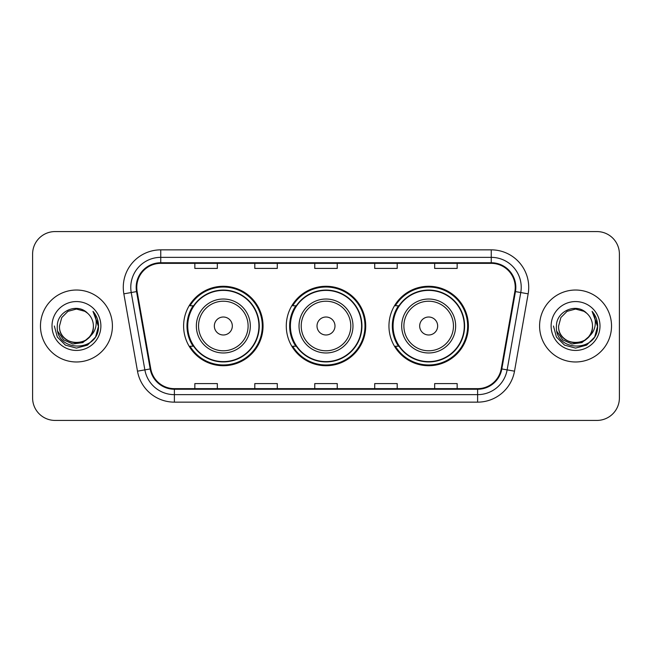 <?xml version="1.0" encoding="UTF-8"?>
<svg xmlns="http://www.w3.org/2000/svg" width="652" height="652" viewBox="0 0 652 652"><rect width="100%" height="100%" fill="white"/><g stroke="black" fill="none" stroke-linecap="round" stroke-linejoin="round"><path stroke-width="0.98" d="M388.951 326A39.723 39.723 0 0 0 428.674 365.723A39.723 39.723 0 0 0 468.389 326A39.723 39.723 0 0 0 428.674 286.277A39.723 39.723 0 0 0 388.951 326M286.277 326A39.723 39.723 0 0 0 326 365.723A39.723 39.723 0 0 0 365.723 326A39.723 39.723 0 0 0 326 286.277A39.723 39.723 0 0 0 286.277 326M183.611 326A39.723 39.723 0 0 0 223.326 365.723A39.723 39.723 0 0 0 263.049 326A39.723 39.723 0 0 0 223.326 286.277A39.723 39.723 0 0 0 183.611 326M193.139 346.236A36.349 36.349 0 0 1 193.139 305.764M295.804 346.236A36.349 36.349 0 0 1 295.804 305.764M398.478 346.236A36.349 36.349 0 0 1 398.478 305.764M32.6 254.052L32.6 397.948A22.486 22.486 0 0 0 55.086 420.426L596.914 420.426A22.486 22.486 0 0 0 619.4 397.948L619.4 254.052A22.486 22.486 0 0 0 596.914 231.574L55.086 231.574A22.486 22.486 0 0 0 32.6 254.052L32.6 397.948M40.473 326A35.974 35.974 0 0 0 76.439 361.974A35.974 35.974 0 0 0 112.413 326A35.974 35.974 0 0 0 76.439 290.026A35.974 35.974 0 0 0 40.473 326A35.974 35.974 0 0 0 76.439 361.974A35.974 35.974 0 0 0 112.413 326A35.974 35.974 0 0 0 76.439 290.026A35.974 35.974 0 0 0 40.473 326M539.587 326A35.974 35.974 0 0 0 575.561 361.974A35.974 35.974 0 0 0 611.527 326A35.974 35.974 0 0 0 575.561 290.026A35.974 35.974 0 0 0 539.587 326A35.974 35.974 0 0 0 575.561 361.974A35.974 35.974 0 0 0 611.527 326A35.974 35.974 0 0 0 575.561 290.026A35.974 35.974 0 0 0 539.587 326M136.773 287.328A23.985 23.985 0 0 1 160.751 263.351L491.249 263.351A23.985 23.985 0 0 1 514.868 291.493L501.225 368.836A23.985 23.985 0 0 1 477.614 388.649L174.386 388.649A23.985 23.985 0 0 1 150.775 368.836L137.132 291.493A23.985 23.985 0 0 1 136.773 287.328M136.17 287.328A24.58 24.58 0 0 0 136.545 291.599L150.18 368.942A24.58 24.58 0 0 0 174.386 389.252L477.614 389.252A24.58 24.58 0 0 0 501.82 368.942L515.455 291.599A24.58 24.58 0 0 0 491.249 262.748L160.751 262.748A24.58 24.58 0 0 0 136.17 287.328M123.847 293.84A37.474 37.474 0 0 1 160.751 249.855L491.249 249.855A37.474 37.474 0 0 1 528.153 293.84L514.509 371.175A37.474 37.474 0 0 1 477.614 402.145L174.386 402.145A37.474 37.474 0 0 1 137.49 371.175L123.847 293.84L131.231 292.536A29.976 29.976 0 0 1 160.751 257.353L491.249 257.353A29.976 29.976 0 0 1 520.769 292.536L507.134 369.88A29.976 29.976 0 0 1 477.614 394.647L174.386 394.647A29.976 29.976 0 0 1 144.866 369.88L131.231 292.536A29.976 29.976 0 0 1 130.775 287.328M596.914 231.574L55.086 231.574M55.086 420.426L596.914 420.426M619.4 397.948L619.4 254.052M314.761 263.351L314.761 268.42L337.239 268.42L337.239 263.351M254.802 263.351L254.802 268.42L277.287 268.42L277.287 263.351M194.85 263.351L194.85 268.42L217.336 268.42L217.336 263.351M374.713 263.351L374.713 268.42L397.198 268.42L397.198 263.351M434.664 263.351L434.664 268.42L457.15 268.42L457.15 263.351M337.239 388.649L337.239 383.58L314.761 383.58L314.761 388.649M277.287 388.649L277.287 383.58L254.802 383.58L254.802 388.649M217.336 388.649L217.336 383.58L194.85 383.58L194.85 388.649M397.198 388.649L397.198 383.58L374.713 383.58L374.713 388.649M457.15 388.649L457.15 383.58L434.664 383.58L434.664 388.649M89.422 336.88C80.432 349.04 58.615 341.265 59.503 326C58.46 347.858 94.418 347.858 93.383 326C94.418 347.858 58.46 347.858 59.503 326L61.769 317.532L67.971 311.33L76.439 309.056L84.915 311.33L87.539 313.196C77.14 302.3 57.123 311.281 57.311 326C55.412 352.153 97.816 352.838 98.501 327.271L98.534 326C98.468 320.442 96.626 315.568 92.991 311.363C95.754 315.894 96.724 320.776 95.909 326C95.119 330.442 92.959 334.068 89.422 336.88A16.944 16.944 0 0 0 93.383 326C94.418 347.858 58.46 347.858 59.503 326L61.769 317.532L67.971 311.33M93.383 326A16.944 16.944 0 0 0 87.539 313.196M90.506 335.976L82.853 342.593L72.828 343.995L63.603 339.822L57.841 331.493M52.005 326A24.434 24.434 0 0 0 76.439 350.434A24.434 24.434 0 0 0 100.881 326A24.434 24.434 0 0 0 76.439 301.566A24.434 24.434 0 0 0 52.005 326M92.991 311.363L98.525 326.644L97.498 319.309L98.525 326.644L97.498 319.309L98.525 326.644L93.154 311.55L98.525 326.644L93.154 311.55L98.534 326L95.575 337.043L87.49 345.136L76.439 348.095L65.396 345.136L57.311 337.043L54.344 326M93.154 311.55L98.525 326.652M232.324 326A8.989 8.989 0 0 0 223.326 317.011A8.989 8.989 0 0 0 214.337 326A8.989 8.989 0 0 0 223.326 334.989A8.989 8.989 0 0 0 232.324 326M250.311 326A26.976 26.976 0 0 0 223.326 299.023A26.976 26.976 0 0 0 196.35 326A26.976 26.976 0 0 0 223.326 352.976A26.976 26.976 0 0 0 250.311 326A26.976 26.976 0 0 1 223.326 352.976A26.976 26.976 0 0 1 196.35 326M258.925 326A35.599 35.599 0 0 0 223.326 290.401A35.599 35.599 0 0 0 187.727 326A35.599 35.599 0 0 0 223.326 361.599A35.599 35.599 0 0 0 258.925 326M262.3 326A38.973 38.973 0 0 1 190.025 346.236L193.636 346.236A35.933 35.933 0 0 0 259.26 326.09A35.933 35.933 0 0 0 193.636 305.764L190.025 305.764A38.973 38.973 0 0 1 262.3 326M334.989 326A8.989 8.989 0 0 0 326 317.011A8.989 8.989 0 0 0 317.011 326A8.989 8.989 0 0 0 326 334.989A8.989 8.989 0 0 0 334.989 326M352.976 326A26.976 26.976 0 0 0 326 299.023A26.976 26.976 0 0 0 299.023 326A26.976 26.976 0 0 0 326 352.976A26.976 26.976 0 0 0 352.976 326A26.976 26.976 0 0 1 326 352.976A26.976 26.976 0 0 1 299.023 326M361.599 326A35.599 35.599 0 0 0 326 290.401A35.599 35.599 0 0 0 290.401 326A35.599 35.599 0 0 0 326 361.599A35.599 35.599 0 0 0 361.599 326M364.973 326A38.973 38.973 0 0 1 292.691 346.236L296.31 346.236A35.933 35.933 0 0 0 361.933 326.09A35.933 35.933 0 0 0 296.31 305.764L292.691 305.764A38.973 38.973 0 0 1 364.973 326M437.663 326A8.989 8.989 0 0 0 428.674 317.011A8.989 8.989 0 0 0 419.676 326A8.989 8.989 0 0 0 428.674 334.989A8.989 8.989 0 0 0 437.663 326M455.65 326A26.976 26.976 0 0 0 428.674 299.023A26.976 26.976 0 0 0 401.689 326A26.976 26.976 0 0 0 428.674 352.976A26.976 26.976 0 0 0 455.65 326A26.976 26.976 0 0 1 428.674 352.976A26.976 26.976 0 0 1 401.689 326M464.273 326A35.599 35.599 0 0 0 428.674 290.401A35.599 35.599 0 0 0 393.075 326A35.599 35.599 0 0 0 428.674 361.599A35.599 35.599 0 0 0 464.273 326M467.639 326A38.973 38.973 0 0 1 395.365 346.236L398.975 346.236A35.933 35.933 0 0 0 464.607 326.09A35.933 35.933 0 0 0 398.975 305.764L395.365 305.764A38.973 38.973 0 0 1 467.639 326M592.497 326C593.54 347.858 557.582 347.858 558.617 326L560.883 317.532L567.085 311.33L575.561 309.056L584.029 311.33L586.653 313.196C576.262 302.3 556.246 311.281 556.433 326C554.526 352.153 596.93 352.838 597.615 327.271L597.656 326C597.591 320.442 595.741 315.568 592.106 311.363C594.868 315.894 595.846 320.776 595.023 326C594.233 330.442 592.073 334.068 588.544 336.88A16.944 16.944 0 0 0 592.497 326C593.54 347.858 557.582 347.858 558.617 326L560.883 317.532L567.085 311.33L575.561 309.056L584.029 311.33L586.653 313.196A16.944 16.944 0 0 1 592.497 326C593.54 347.858 557.582 347.858 558.617 326C557.737 341.265 579.547 349.04 588.544 336.88M589.62 335.976L581.967 342.593L571.951 343.995L562.725 339.822L556.963 331.493M551.119 326A24.434 24.434 0 0 0 575.561 350.434A24.434 24.434 0 0 0 599.995 326A24.434 24.434 0 0 0 575.561 301.566A24.434 24.434 0 0 0 551.119 326M592.106 311.363L597.639 326.644L596.613 319.309L597.656 326M553.466 326L556.425 337.043L564.51 345.136L575.561 348.095L586.604 345.136L594.689 337.043L597.656 326L592.269 311.55L597.639 326.644L592.432 311.737M592.269 311.55L597.639 326.652M491.249 249.855L491.249 262.748M131.231 292.536L136.545 291.599M174.386 402.145L174.386 389.252M477.614 389.252L477.614 402.145M501.82 368.942L514.509 371.175M137.49 371.175L150.18 368.942M515.455 291.599L528.153 293.84M160.751 249.855L160.751 262.748M248.11 326A24.784 24.784 0 0 0 223.326 301.216A24.784 24.784 0 0 0 198.542 326A24.784 24.784 0 0 0 223.326 350.784A24.784 24.784 0 0 0 248.11 326M350.784 326A24.784 24.784 0 0 0 326 301.216A24.784 24.784 0 0 0 301.216 326A24.784 24.784 0 0 0 326 350.784A24.784 24.784 0 0 0 350.784 326M453.458 326A24.784 24.784 0 0 0 428.674 301.216A24.784 24.784 0 0 0 403.89 326A24.784 24.784 0 0 0 428.674 350.784A24.784 24.784 0 0 0 453.458 326"/></g></svg>
